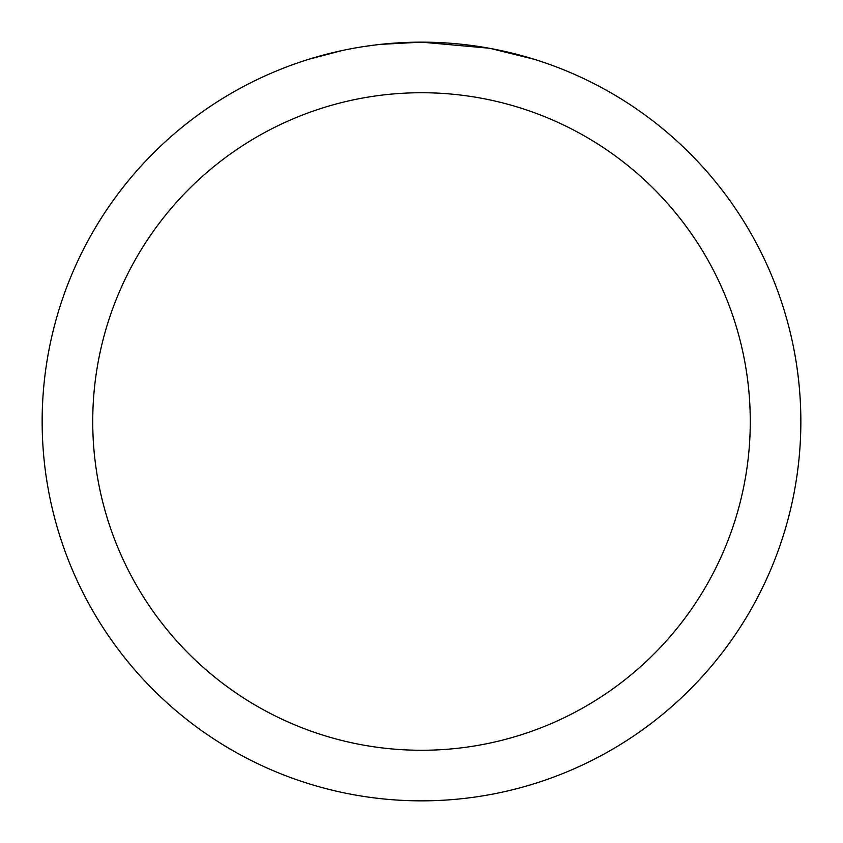 <?xml version="1.0" encoding="UTF-8"?>
<svg xmlns="http://www.w3.org/2000/svg" width="843" height="843" viewBox="0 0 843 843"><rect width="100%" height="100%" fill="white"/><g stroke="black" fill="none" stroke-linecap="round" stroke-linejoin="round"><path stroke-width="1.26" d="M429.066 42.224L434.345 42.371M468.213 45.037L469.814 45.237M488.887 48.188L421.5 42.15A379.35 379.35 0 0 1 800.85 421.5A379.35 379.35 0 0 1 421.5 800.85A379.35 379.35 0 0 1 42.15 421.5A379.35 379.35 0 0 1 421.5 42.15L380.499 44.373M490.679 48.515L534.199 59.284M421.5 92.73A328.77 328.77 0 0 1 750.27 421.5A328.77 328.77 0 0 1 421.5 750.27A328.77 328.77 0 0 1 92.73 421.5A328.77 328.77 0 0 1 421.5 92.73M378.718 44.574L374.092 45.122M308.812 59.284L341.868 50.601M363.502 46.607L374.092 45.132M393.692 43.172L395.788 43.025M364.787 46.418L371.763 45.427"/></g></svg>
